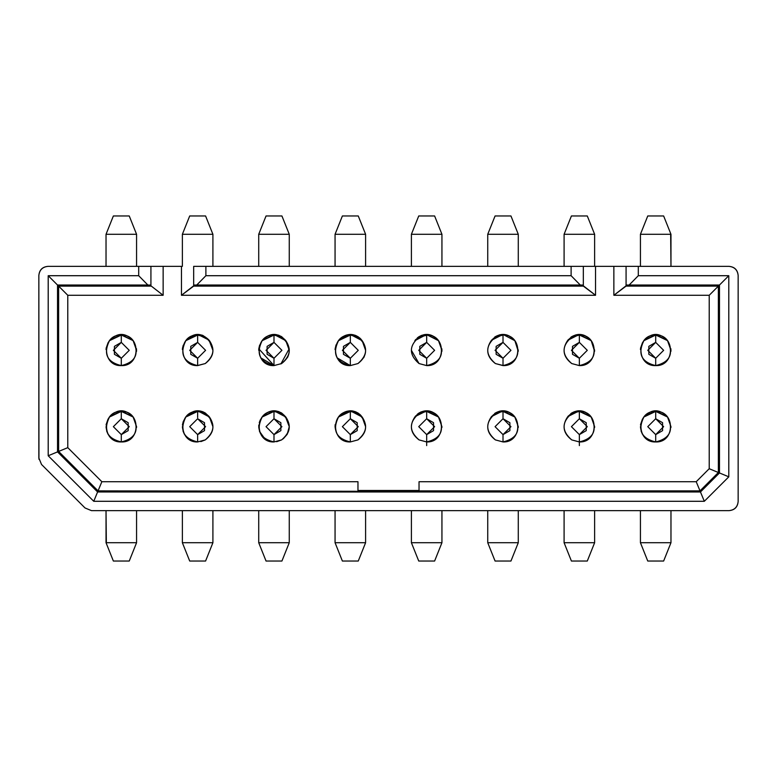 <?xml version="1.0" encoding="UTF-8"?>
<svg xmlns="http://www.w3.org/2000/svg" width="777" height="777" viewBox="0 0 777 777"><rect width="100%" height="100%" fill="white"/><g stroke="black" fill="none" stroke-linecap="round" stroke-linejoin="round"><path stroke-width="1.17" d="M91.501 510.644L728.991 510.644L91.501 510.644L85.023 507.964L91.501 510.644L85.023 507.964L41.531 464.471L38.85 457.993L38.85 275.514C39.355 269.91 42.405 266.861 48.009 266.356C42.482 266.938 39.433 269.988 38.85 275.514L38.947 459.294M121.678 365.588L121.299 365.598C135.587 362.111 139.539 353.797 133.129 340.676C125.243 332.362 117.366 332.362 109.479 340.676L121.299 335.062L121.299 334.46L121.319 335.062C140.987 334.217 140.987 366.433 121.299 365.598L121.008 365.598M133.129 417.026C125.243 408.712 117.366 408.702 109.479 417.026L121.086 410.79L133.129 417.026C125.243 408.692 117.356 408.692 109.47 417.026L121.299 411.402L133.129 417.026L121.299 411.402C140.987 410.567 140.987 442.783 121.299 441.938C135.596 438.451 139.539 430.147 133.129 417.026L136.567 426.67M206.06 337.597L205.274 337.101C215.452 345.92 215.452 354.739 205.274 363.549L197.348 365.598M182.391 349.611L182.44 348.892M182.449 348.805L182.624 347.572M182.546 348.067L183.275 345.173M195.707 334.576L185.897 340.569L197.64 335.062L197.64 334.45L197.64 335.062L205.274 337.101L202.816 335.411M197.64 335.936L197.64 336.626M207.362 414.889L205.274 413.451L197.64 411.402L205.274 413.451C215.452 422.261 215.452 431.08 205.274 439.899L197.64 441.938C177.952 442.783 177.952 410.567 197.64 411.402L187.257 415.481M183.003 431.002L184.363 434.207M182.449 425.145L182.546 424.417M202.816 411.752L205.274 412.995L209.479 417.026C201.593 408.692 193.696 408.692 185.81 417.026L197.64 411.402L197.64 417.647M182.546 424.407L183.275 421.513L185.82 417.026C179.409 430.147 183.353 438.451 197.64 441.938L205.274 439.899C213.782 433.304 215.19 425.679 209.479 417.026L209.091 416.569M106.051 349.611L106.099 348.892M106.109 348.805L106.284 347.572M136.538 351.33L136.48 348.708M124.514 365.258L130.351 362.626M106.196 348.067L108.071 342.696M109.547 340.588L121.299 335.062L109.47 340.676C103.069 353.797 107.012 362.111 121.299 365.598L121.299 365.598C101.612 366.433 101.612 334.217 121.299 335.062L121.299 336.626M121.299 335.936L121.299 342.385L129.244 350.33L121.299 358.265L121.299 365.598C140.987 366.433 140.987 334.227 121.299 335.062C101.612 334.217 101.612 366.433 121.299 365.598L121.299 358.265L113.364 350.33L121.299 342.385L121.299 335.062M121.426 335.062L133.061 340.588M136.567 266.356L136.567 234.285L106.031 234.285L106.031 266.356L106.031 234.285L136.567 234.285L136.567 266.356L136.567 234.285L129.244 215.967L113.364 215.967L106.031 234.285L113.364 215.967L129.244 215.967L136.16 233.265M136.247 233.479L136.567 234.285M113.364 215.967L129.244 215.967M106.653 430.992L108.022 434.217M106.109 425.145L106.196 424.417M122.008 441.919L121.329 441.938C101.612 442.783 101.612 410.567 121.299 411.402L109.47 417.026C103.069 430.147 107.012 438.451 121.299 441.938C140.987 442.783 140.987 410.567 121.299 411.402L121.299 418.735L129.244 426.67L121.299 434.615L121.299 440.374M136.548 427.476L136.567 426.913M106.196 424.407L108.071 419.036M121.299 441.064L121.299 434.615L121.299 441.938L121.299 434.615L113.364 426.67L121.299 418.735L121.299 411.402C101.612 410.567 101.612 442.773 121.299 441.938L121.299 441.938C112.092 440.967 107.003 435.878 106.031 426.67M106.352 543.521L106.031 510.644L106.031 542.715L136.567 542.715L136.567 510.644L136.567 542.715L129.244 561.033L113.364 561.033L106.031 542.715L113.364 561.033L129.244 561.033L136.567 542.715L106.031 542.715L106.031 510.644M129.244 561.033L113.364 561.033M208.217 339.316L205.711 337.364M195.707 410.926L185.897 416.909M202.428 335.266L199.087 334.518M198.99 334.508L198.31 334.469M197.844 334.45L208.945 340.064M207.362 338.549L205.274 337.101L197.64 335.062L197.64 342.385L205.584 350.33L197.64 358.265L197.64 365.598L205.274 363.549C213.782 356.954 215.19 349.329 209.479 340.676C201.612 332.352 193.726 332.352 185.81 340.676L185.81 340.676C179.409 353.797 183.353 362.111 197.64 365.598C177.952 366.433 177.952 334.217 197.64 335.062L185.81 340.676L197.64 334.45M202.428 411.616L200.359 411.052L202.428 411.616M182.372 266.356L182.372 234.285L182.372 266.356L182.372 234.285L189.705 215.967L182.372 234.285L212.908 234.285L212.908 266.356L212.908 234.285L182.372 234.285L182.372 266.356M205.584 215.967L212.908 234.285L205.584 215.967L189.705 215.967L205.584 215.967L212.908 234.285L212.908 266.356M212.908 510.644L212.908 542.715L205.584 561.033L189.705 561.033L205.584 561.033L212.908 542.715L182.372 542.715L189.705 561.033L182.372 542.715L182.372 510.644L182.372 542.715L212.908 542.715L212.908 510.644L212.908 542.715L182.372 542.715L182.372 510.644L182.372 541.375M205.584 561.033L189.705 561.033L182.372 542.715M285.81 340.685L281.614 336.655C274.135 332.877 267.647 334.217 262.16 340.685L273.99 335.062L262.15 340.676L273.99 335.062L273.99 334.45L273.99 335.062L262.15 340.676C255.75 353.797 259.693 362.111 273.99 365.598L260.664 357.799M258.799 348.805L273.99 365.52M280.866 363.957L289.18 348.805M284.567 415.656L281.614 412.995C274.126 409.217 267.638 410.567 262.15 417.035M208.945 340.054L207.993 339.102M200.855 441.598L205.138 439.976M208.906 416.355L208.411 415.85M206.546 414.267L205.992 413.888M205.274 439.899C215.452 431.08 215.452 422.261 205.274 413.451L205.711 413.704M285.722 340.569L281.624 337.101L285.402 340.19M281.206 336.878L281.624 337.101C291.793 345.92 291.793 354.739 281.624 363.549L281.624 363.549C290.132 356.954 291.53 349.329 285.819 340.676C277.952 332.352 270.066 332.352 262.15 340.676L273.99 334.45L285.819 340.676L289.258 350.33M278.768 335.266L275.437 334.518M279.137 335.411L273.99 334.45M258.741 425.786L258.799 425.068M259.431 431.284L264.938 438.966M276.641 441.705L281.546 439.937M283.246 438.811L287.208 434.304L289.258 426.67L285.402 416.53M285.722 416.909L283.197 414.491M278.768 411.616L275.485 410.868M279.137 411.752L273.99 410.79L285.819 417.026C277.952 408.692 270.066 408.692 262.15 417.026L273.99 411.402L273.99 417.647M355.118 335.266L351.835 334.528M355.487 335.411L351.66 334.508L350.33 334.45L350.33 335.062L350.33 334.45L362.16 340.676C354.545 332.401 346.659 332.401 338.5 340.676L338.5 340.676C332.09 353.797 336.033 362.111 350.33 365.598L337.014 357.799M355.118 411.616L351.835 410.868M351.66 410.858L350.33 410.79L362.16 417.026C354.545 408.741 346.659 408.741 338.5 417.026L350.33 411.402L350.33 417.618M258.722 350.33L258.77 349.106M258.809 348.688L259.644 345.075M262.179 340.647L273.99 335.062L281.624 337.101L273.99 335.062L273.99 342.385L273.99 336.626M273.99 335.936L273.99 342.385L281.925 350.33L273.99 358.265L273.99 365.598C254.293 366.433 254.293 334.217 273.99 335.062C254.293 334.217 254.293 366.433 273.99 365.598L281.624 363.549L273.99 365.598L273.99 358.265L266.045 350.33L273.99 342.385L273.99 335.062M289.19 351.758L289.102 352.476M288.733 354.302L288.005 356.39M287.956 356.488L287.354 357.711M283.702 414.889L281.624 413.451C291.793 422.261 291.793 431.08 281.624 439.899C290.132 433.304 291.53 425.679 285.819 417.026M259.265 422.63L260.344 419.803M350.33 335.936L350.33 335.062C330.643 334.217 330.643 366.433 350.33 365.598L357.964 363.549L350.33 365.598C330.643 366.433 330.643 334.217 350.33 335.062L342.696 337.101L338.519 340.647L350.33 335.062L357.964 336.655C350.476 332.877 343.988 334.217 338.5 340.685L342.696 337.101L350.33 335.062L338.5 340.676L350.33 334.45M335.14 348.795L336.062 344.881M350.33 335.062L357.964 337.101L350.33 335.062L350.33 342.385L358.265 350.33L350.33 358.265L350.33 365.598L350.33 358.265L342.385 350.33L350.33 342.385L350.33 336.626M360.042 414.889L357.964 413.451L350.33 411.402L338.5 417.026C332.09 430.147 336.033 438.451 350.33 441.938C330.643 442.783 330.643 410.567 350.33 411.402L357.964 413.451C368.143 422.261 368.143 431.08 357.964 439.899L350.33 441.938L350.33 434.615L342.385 426.67L350.33 418.735L350.33 411.402C330.643 410.567 330.643 442.773 350.33 441.938L357.964 439.899C368.143 431.08 368.143 422.261 357.964 413.451L362.16 417.026L365.598 426.67M335.072 426.078L335.227 424.436M289.258 266.356L289.258 234.285L258.722 234.285L258.722 266.356L258.722 234.285L289.258 234.285L289.258 266.356L289.258 234.285L281.925 215.967L266.045 215.967L258.722 234.285L266.045 215.967L281.925 215.967L289.258 234.285L258.722 234.285L258.722 266.356L258.722 234.285M266.045 561.033L281.925 561.033L266.045 561.033L258.722 542.715L258.722 510.644L258.722 542.715L289.258 542.715L289.258 510.644L289.258 542.715L281.925 561.033L289.258 542.715L258.722 542.715L266.045 561.033L258.722 542.715L258.722 510.644L258.722 541.375M266.045 215.967L281.925 215.967L289.258 234.285M121.154 334.45L133.129 340.676C125.437 332.371 117.55 332.371 109.47 340.676L121.299 334.45M185.81 417.026L197.64 410.79L200.369 411.052M208.217 415.656L209.062 416.53M284.567 339.316L285.819 340.676M580.273 285.042L583.323 285.042L583.323 266.356L571.114 266.356L571.114 275.709L571.114 266.356L193.677 266.356L193.677 286.091L193.677 266.356L205.886 266.356L205.886 275.709L571.114 275.709L580.273 285.033L196.727 285.033L205.886 275.709L205.886 266.356L728.991 266.356C734.595 266.861 737.645 269.91 738.15 275.514L738.15 501.486C737.645 507.09 734.595 510.139 728.991 510.644C734.518 510.062 737.567 507.012 738.15 501.486L738.15 275.514C737.567 269.988 734.518 266.938 728.991 266.356L638.296 266.356L638.296 275.709L728.797 275.709L728.797 476.825L704.321 501.291L93.745 501.291L97.601 491.967L57.527 451.893L48.203 455.759L93.745 501.291L48.203 455.759L57.527 451.893L57.527 285.033L48.203 275.709L48.203 455.759L48.203 275.709L57.527 285.033L147.863 285.033L138.704 275.709L48.203 275.709L138.704 275.709L147.863 285.033L57.527 285.033L57.527 451.893L97.601 491.967L98.057 490.879L58.625 451.437L57.527 451.893L58.625 451.437L58.625 286.121L57.527 285.033L58.625 286.121L151.33 286.121L163.141 295.279L163.141 266.356L138.704 266.356L138.704 275.709L138.704 266.356L48.009 266.356L150.923 266.356L150.923 285.052L150.923 266.356L181.459 266.356L181.459 295.279L193.677 286.111M147.863 285.042L150.923 285.042L150.923 286.091L150.923 285.052L147.863 285.033M583.323 286.111L595.541 295.279L595.541 266.356L595.541 295.279L181.459 295.279L181.459 266.356L163.141 266.356L163.141 295.279L67.784 295.279L67.784 447.649L101.855 481.721L357.964 481.721L357.964 490.491L419.036 490.491L357.964 490.491L357.964 481.721L357.964 490.879L357.964 481.721L101.855 481.721L98.057 490.879L101.855 481.721L67.784 447.649L58.625 451.437L67.784 447.649L67.784 295.279L58.625 286.121L67.784 295.279L163.141 295.279L151.33 286.121L58.625 286.121L58.625 451.437L98.057 490.879L419.036 491.385L419.036 481.721L696.221 481.721L709.216 468.716L709.216 295.279L613.869 295.279L613.859 266.356L583.323 266.356L583.323 285.052L580.273 285.033L571.114 275.709L205.886 275.709L196.727 285.033L193.677 285.052L196.727 285.042M281.624 439.899L273.99 441.938C254.293 442.783 254.293 410.567 273.99 411.402L262.15 417.026C255.75 430.147 259.693 438.451 273.99 441.938L281.624 439.899C291.793 431.08 291.793 422.261 281.624 413.451L273.99 411.402L281.624 413.451M283.702 338.549L281.624 337.101C291.793 345.92 291.793 354.739 281.624 363.549M121.251 410.79L109.47 417.026M212.908 350.33L209.062 340.19M273.99 411.402L273.99 418.735L281.925 426.67L273.99 434.615L273.99 441.938L273.99 434.615L266.045 426.67L273.99 418.735L273.99 411.402C254.302 410.567 254.293 442.773 273.99 441.938C264.782 440.967 259.693 435.878 258.722 426.67M205.274 363.549C215.452 354.739 215.452 345.92 205.274 337.101L197.649 335.062C177.952 334.217 177.952 366.433 197.64 365.598L197.64 358.265L189.705 350.33L197.64 342.385L197.64 335.062M197.64 418.735L205.584 426.67L197.64 434.615L197.64 441.938L197.64 434.615L189.705 426.67L197.64 418.735L189.705 426.67L197.64 434.615L204.516 430.643L204.516 422.698L197.64 418.735M205.274 413.451L197.649 411.402C177.952 410.567 177.952 442.773 197.64 441.938L197.64 441.938C188.432 440.967 183.343 435.878 182.372 426.67M273.99 418.735L266.045 426.67L273.99 434.615L280.866 430.643L280.866 422.698L273.99 418.735M273.99 358.265L281.925 350.33L273.99 342.385L267.113 346.357L267.113 354.302L273.99 358.265M121.299 418.735L113.364 426.67L121.299 434.615L128.176 430.643L128.176 422.698L121.299 418.735M121.299 358.265L129.244 350.33L121.299 342.385L114.423 346.357L114.423 354.302L121.299 358.265M197.64 358.265L205.584 350.33L197.64 342.385L190.763 346.357L190.763 354.302L197.64 358.265M41.531 464.471L38.85 458.003L41.531 464.471L85.023 507.964M362.15 340.685L357.964 336.655L360.149 338.335M362.15 417.026L357.964 412.995C350.466 409.217 343.978 410.567 338.49 417.035M362.072 340.569L357.964 337.101L362.16 340.676L365.598 350.33M335.072 349.65L335.14 348.805M355.487 411.752L351.66 410.858L338.5 417.026L342.715 413.442L338.519 416.987M343.308 413.111L350.33 411.402L350.33 418.735L358.265 426.67L350.33 434.615L350.33 441.938C341.122 440.967 336.033 435.878 335.062 426.67M348.96 411.46L345.007 412.354M335.091 425.66L335.14 425.145M365.598 266.356L365.598 234.285L335.062 234.285L335.062 266.356L335.062 234.285L365.598 234.285L365.598 266.356L365.598 234.285L358.265 215.967L342.385 215.967L335.062 234.285L342.385 215.967L358.265 215.967L365.598 234.285L335.062 234.285L335.062 266.356L335.062 234.285M335.062 541.375L335.062 510.644L335.062 542.715L335.062 510.644L335.062 542.715L365.598 542.715L365.598 510.644L365.598 542.715L358.265 561.033L342.385 561.033L335.062 542.715L365.598 542.715L335.062 542.715L342.385 561.033L358.265 561.033L365.598 542.715L365.598 510.644M365.598 490.491L365.598 491.385M342.385 215.967L358.265 215.967L365.598 234.285M358.265 561.033L342.385 561.033L335.062 542.715M351.389 410.829L352.35 410.936M352.418 410.946L353.069 411.052M353.088 411.062L356.575 412.228M357.964 412.995L360.149 414.675M360.567 415.083L361.742 416.53M351.389 334.489L352.35 334.596M352.418 334.605L353.069 334.712M353.088 334.722L356.575 335.878M360.567 338.743L361.742 340.19M357.964 363.549C368.143 354.739 368.143 345.92 357.964 337.101C368.143 345.92 368.143 354.739 357.964 363.549C366.472 356.954 367.871 349.329 362.16 340.676L360.042 338.549M350.33 418.735L342.385 426.67L350.33 434.615L357.206 430.643L357.206 422.698L350.33 418.735M350.33 358.265L358.265 350.33L350.33 342.385L343.453 346.357L343.453 354.302L350.33 358.265M491.598 340.19L503.01 334.45L514.85 340.676L518.278 350.33M491.598 416.53L503.01 410.79L514.85 417.026L518.278 426.67M503.01 441.938L503.01 434.615L495.075 426.67L503.01 418.735L503.01 411.402L495.376 413.451L503.02 411.402L514.85 417.026C506.925 408.692 499.038 408.692 491.181 417.026C485.47 425.679 486.868 433.304 495.376 439.899L503.01 441.938C522.707 442.783 522.707 410.567 503.01 411.402L503.01 418.735L510.955 426.67L503.01 434.615L503.01 441.938C517.307 438.451 521.25 430.147 514.85 417.026L503.01 411.402C522.707 410.567 522.707 442.783 503.01 441.938L495.376 439.899C485.207 431.08 485.207 422.261 495.376 413.451L493.298 414.889M667.53 417.026C659.644 408.712 651.767 408.702 643.88 417.016L655.701 411.402C636.013 410.567 636.013 442.773 655.701 441.938L655.701 434.615L647.756 426.67L655.701 418.735L655.701 411.402L655.701 418.735L663.636 426.67L655.701 434.615L655.701 441.938C675.388 442.783 675.388 410.567 655.701 411.402L643.871 417.026C637.461 430.147 641.404 438.451 655.701 441.938C636.013 442.783 636.013 410.567 655.701 411.402L667.53 417.026L655.701 411.402C675.388 410.567 675.388 442.783 655.701 441.938L655.701 441.938C669.988 438.451 673.931 430.147 667.53 417.026C659.644 408.692 651.748 408.692 643.871 417.026L655.701 410.79L667.53 417.026L670.969 426.67M655.701 441.938C646.493 440.967 641.404 435.878 640.433 426.67M655.652 334.45L655.701 335.062C636.013 334.217 636.013 366.433 655.701 365.598L655.701 358.265L647.756 350.33L655.701 342.385L655.701 335.062L655.701 342.385L663.636 350.33L655.701 358.265L655.701 365.598C675.388 366.433 675.388 334.227 655.701 335.062L643.871 340.676C637.461 353.797 641.404 362.111 655.701 365.598C636.013 366.433 636.013 334.217 655.701 335.062C675.388 334.217 675.388 366.433 655.701 365.598L655.701 365.598C669.988 362.111 673.931 353.797 667.53 340.676C659.644 332.352 651.748 332.352 643.871 340.676L655.701 334.45L667.53 340.676L670.969 350.33M567.938 340.19L579.36 334.45L591.19 340.676L594.628 350.33M579.739 365.588L579.36 365.598C599.048 366.433 599.048 334.227 579.36 335.062L571.726 337.101L579.36 335.062L579.36 342.385L587.295 350.33L579.36 358.265L579.36 365.598L571.726 363.549L579.36 365.598L579.36 358.265L571.416 350.33L579.36 342.385L579.36 335.062C599.048 334.217 599.048 366.433 579.36 365.598L579.36 365.598C593.647 362.111 597.591 353.797 591.19 340.676C583.265 332.352 575.378 332.352 567.521 340.676C561.81 349.329 563.218 356.954 571.726 363.549C561.548 354.739 561.548 345.92 571.726 337.101L569.638 338.549M567.938 416.53L579.36 410.79L591.19 417.026L594.628 426.67M567.521 417.026L571.726 413.451C561.548 422.261 561.548 431.08 571.726 439.899L579.351 441.938C599.048 442.783 599.048 410.567 579.36 411.402L571.726 413.451L579.36 411.402L579.36 418.735L587.295 426.67L579.36 434.615L579.36 441.938L579.36 434.615L571.416 426.67L579.36 418.735L579.36 411.402L591.19 417.026C583.177 408.702 575.291 408.702 567.521 417.026C561.81 425.679 563.218 433.304 571.726 439.899L579.36 441.938C593.647 438.451 597.591 430.147 591.19 417.026L579.36 411.402C599.048 410.567 599.048 442.783 579.36 441.938L571.726 439.899C561.548 431.08 561.548 422.261 571.726 413.451L569.638 414.889M419.036 363.549L419.036 363.549C408.857 354.739 408.857 345.92 419.036 337.101C408.857 345.92 408.857 354.739 419.036 363.549L426.67 365.598L426.67 358.265L418.735 350.33L426.67 342.385L426.67 335.062C446.357 334.217 446.357 366.433 426.67 365.598L419.036 363.549L411.402 350.33M427.049 365.588L426.67 365.598C446.357 366.433 446.357 334.227 426.67 335.062L426.67 342.385L434.615 350.33L426.67 358.265L426.67 365.598C440.967 362.111 444.91 353.797 438.5 340.676C430.458 332.362 422.571 332.362 414.84 340.676L419.036 337.101L426.67 335.062L419.036 337.101L414.84 340.676L426.67 334.45L438.5 340.676L441.938 350.33M415.258 416.53L426.67 410.79L438.5 417.026L441.938 426.67M414.84 417.026L419.036 413.451C408.857 422.261 408.857 431.08 419.036 439.899L426.67 441.938C446.357 442.783 446.357 410.567 426.67 411.402L419.036 413.451L426.67 411.402L426.67 418.735L434.615 426.67L426.67 434.615L426.67 441.938L426.67 434.615L418.735 426.67L426.67 418.735L426.67 411.402L438.5 417.026C430.322 408.751 422.435 408.751 414.84 417.026L414.84 417.026C409.129 425.679 410.528 433.304 419.036 439.899L426.67 441.938C440.967 438.451 444.91 430.147 438.5 417.026L426.67 411.402C446.357 410.567 446.357 442.783 426.67 441.938L419.036 439.899C408.857 431.08 408.857 422.261 419.036 413.451L416.958 414.889M197.64 410.79L209.479 417.026L212.908 426.67M133.129 340.676L136.567 350.33M262.15 417.026L273.99 410.79M338.5 417.026L350.33 410.79M629.137 285.033L626.077 285.052L626.077 286.091L626.077 266.356L613.859 266.356L613.869 295.279L625.67 286.121L718.375 286.121L709.216 295.279L709.216 468.716L718.375 472.513L709.216 468.716L696.221 481.721L700.009 490.879L696.221 481.721L419.036 481.721L419.036 490.879L700.009 490.879L419.036 490.879L419.036 491.385L98.057 490.879L97.601 491.967L700.466 491.967L97.601 491.967L93.745 501.291L704.321 501.291L700.466 491.967L704.321 501.291L728.797 476.825L719.473 472.96L700.466 491.967L700.009 490.879L718.375 472.513L718.375 286.121L719.473 285.033L719.473 472.96L728.797 476.825L728.797 275.709L719.473 285.033L629.137 285.033L719.473 285.033L728.797 275.709L638.296 275.709L629.137 285.033L638.296 275.709L638.296 266.356L626.077 266.356L626.077 285.052L629.137 285.042M583.323 285.052L583.323 286.091L583.323 285.052M718.375 286.121L718.375 472.513L719.473 472.96L719.473 285.033L718.375 286.121L626.077 286.111M626.077 286.091L613.869 295.279L709.216 295.279M595.541 295.279L583.731 286.121L193.269 286.121L181.459 295.279L595.541 295.279M357.964 439.899C366.472 433.304 367.871 425.679 362.16 417.026M417.21 414.355L419.036 412.995M420.6 412.14L426.67 410.79M418.997 336.674L417.278 337.946M421.27 335.509L424.417 334.625M574.125 411.781L577.835 410.878M503.399 365.588L495.376 363.549L503.01 365.598L503.01 358.265L495.075 350.33L503.01 342.385L503.01 335.062L495.376 337.101L503.01 335.062L503.01 342.385L510.955 350.33L503.01 358.265L503.01 365.598C522.698 366.433 522.707 334.227 503.01 335.062C522.707 334.217 522.707 366.433 503.01 365.598C517.307 362.111 521.25 353.797 514.85 340.676C506.925 332.352 499.038 332.352 491.181 340.676C485.47 349.329 486.868 356.954 495.376 363.549C485.207 354.739 485.207 345.92 495.376 337.101L493.298 338.549M502.632 334.45L503.01 335.062L503.01 334.46M700.009 490.879L700.466 491.967L719.473 472.96L718.375 472.513L700.009 490.879M193.677 286.091L583.323 286.091M196.727 285.033L580.273 285.033M424.99 410.887L421.105 411.917M424.99 334.547L421.105 335.567M567.521 340.676L571.726 337.101C561.548 345.92 561.548 354.739 571.726 363.549L571.726 363.549M580.06 334.469L577.097 334.625M575.786 334.897L577.68 334.547M643.871 417.026L655.701 410.79M491.181 417.026L495.376 413.451C485.207 422.261 485.207 431.08 495.376 439.899M503.719 410.81L500.757 410.975M499.446 411.247L501.34 410.887M491.181 340.676L495.376 337.101C485.207 345.92 485.207 354.739 495.376 363.549L495.376 363.549M499.446 334.897L501.34 334.547M419.036 337.101L427.476 335.081L438.5 340.676C432.789 334.042 426.301 332.702 419.036 336.664L418.113 337.286M415.734 339.51L414.84 340.685M438.5 417.026C432.789 410.382 426.301 409.042 419.036 413.005L418.113 413.626M415.734 415.85L414.889 416.958M514.84 340.685C509.129 334.042 502.641 332.702 495.376 336.664L494.696 337.101M491.656 340.035L491.287 340.54M514.84 417.026C509.129 410.382 502.641 409.042 495.376 413.005L494.696 413.451M491.656 416.375L491.287 416.89M591.18 340.685C585.469 334.042 578.982 332.702 571.717 336.664L570.794 337.286M568.424 339.51L567.569 340.608M591.18 417.026C585.469 410.382 578.982 409.042 571.717 413.005L570.794 413.626M568.424 415.85L567.569 416.958M667.53 340.685C659.644 332.362 651.767 332.362 643.88 340.676L655.555 334.45M426.67 418.735L418.735 426.67L426.67 434.615L433.547 430.643L433.547 422.698L426.67 418.735M427.379 441.919L426.699 441.938M441.919 427.476L441.938 426.913M426.67 358.265L434.615 350.33L426.67 342.385L419.794 346.357L419.794 354.302L426.67 358.265M429.885 365.258L435.722 362.626M441.909 351.33L441.86 348.805M438.519 340.695L438.024 340.112M427.476 335.081L438.432 340.588M579.36 418.735L571.416 426.67L579.36 434.615L586.237 430.643L586.237 422.698L579.36 418.735M580.06 441.919L579.389 441.938M594.609 427.476L594.628 426.913M579.36 358.265L587.295 350.33L579.36 342.385L572.484 346.357L572.484 354.302L579.36 358.265M571.726 337.101L579.36 335.062L579.36 334.46L579.37 335.062L571.726 337.101M582.575 365.258L588.403 362.626M594.59 351.33L591.2 340.695M655.701 358.265L663.636 350.33L655.701 342.385L648.824 346.357L648.824 354.302L655.701 358.265M670.939 351.33L670.881 348.708M656.079 365.588L655.409 365.598M658.915 365.258L664.753 362.626M640.452 349.611L640.501 348.892M640.51 348.805L640.685 347.572M655.701 418.735L647.756 426.67L655.701 434.615L662.577 430.643L662.577 422.698L655.701 418.735M656.41 441.919L655.73 441.938M670.949 427.476L670.969 426.913M655.701 411.402L645.308 415.481M641.054 431.002L642.424 434.207M640.51 425.145L640.598 424.417M503.01 418.735L495.075 426.67L503.01 434.615L509.887 430.643L509.887 422.698L503.01 418.735M503.719 441.919L503.04 441.938M518.259 427.476L518.278 426.913M503.01 358.265L510.955 350.33L503.01 342.385L496.134 346.357L496.134 354.302L503.01 358.265M506.225 365.258L512.062 362.626M518.249 351.33L514.86 340.695M495.376 337.101L503.01 335.062L495.376 337.101M364.296 356.488L363.694 357.711M426.67 441.064L426.67 440.374M426.67 442.064L426.67 445.6M426.67 365.598L426.67 359.372M579.36 441.064L579.36 440.374M579.36 442.064L579.36 445.6M579.36 365.598L579.36 359.343M579.487 335.062L591.112 340.588M655.701 335.936L655.701 336.626M643.939 340.588L655.71 335.062L655.701 334.46M655.827 335.062L667.453 340.588M640.598 348.067L642.472 342.696M655.701 441.064L655.701 440.374M640.598 424.407L642.472 419.036M503.01 441.064L503.01 440.374M503.01 365.598L503.01 359.343M441.938 510.644L441.938 542.715L411.402 542.715L411.402 510.644L411.402 542.715L441.938 542.715L441.938 510.644L441.938 542.715L434.615 561.033L418.735 561.033L411.402 542.715L441.938 542.715L411.402 542.715L418.735 561.033L434.615 561.033L441.938 542.715L441.938 510.644M411.402 491.385L411.402 490.491M411.402 266.356L411.402 234.285L418.735 215.967L434.615 215.967L418.735 215.967L411.402 234.285L441.938 234.285L434.615 215.967L441.938 234.285L441.938 266.356L441.938 234.285L411.402 234.285L411.402 266.356L411.402 234.285L441.938 234.285L441.938 266.356L441.938 235.625M594.628 510.644L594.628 542.715L594.628 510.644L594.628 542.715L587.295 561.033L594.628 542.715L564.092 542.715L564.092 510.644L564.092 542.715L594.628 542.715L594.628 510.644M564.092 266.356L564.092 234.285L571.416 215.967L587.295 215.967L571.416 215.967L564.092 234.285L594.628 234.285L587.295 215.967L594.628 234.285L594.628 266.356L594.628 234.285L564.092 234.285L564.092 266.356L564.092 234.285L594.628 234.285L594.628 266.356L594.628 235.625M670.648 233.479L670.969 266.356L670.969 234.285L640.433 234.285L640.433 266.356L640.433 234.285L647.756 215.967L663.636 215.967L670.969 234.285L663.636 215.967L647.756 215.967L640.433 234.285L670.969 234.285L670.969 266.356M640.433 510.644L640.433 542.715L670.969 542.715L670.969 510.644L670.969 542.715L640.433 542.715L640.433 510.644L640.433 542.715L647.756 561.033L663.636 561.033L670.969 542.715L663.636 561.033L647.756 561.033L640.84 543.735M487.742 510.644L487.742 542.715L518.278 542.715L518.278 510.644L518.278 542.715L487.742 542.715L487.742 510.644L487.742 542.715L495.075 561.033L510.955 561.033L518.278 542.715L510.955 561.033L495.075 561.033L487.742 542.715L518.278 542.715L518.278 510.644L518.278 542.715M510.955 215.967L495.075 215.967L510.955 215.967L518.278 234.285L518.278 266.356L518.278 234.285L487.742 234.285L487.742 266.356L487.742 234.285L495.075 215.967L487.742 234.285L518.278 234.285L510.955 215.967L518.278 234.285L518.278 266.356L518.278 235.625M571.416 561.033L564.092 542.715L571.416 561.033L587.295 561.033L571.416 561.033L564.092 542.715L564.092 510.644M640.753 543.521L640.433 542.715M434.615 561.033L418.735 561.033L411.402 542.715L411.402 510.644M418.735 215.967L434.615 215.967L441.938 234.285M571.416 215.967L587.295 215.967L594.628 234.285M647.756 215.967L663.636 215.967M663.636 561.033L647.756 561.033M510.955 561.033L495.075 561.033L487.742 542.715M106.031 234.285L106.031 266.356M106.031 542.715L106.439 543.735M289.258 542.715L289.258 510.644M640.433 234.285L640.433 266.356M670.969 542.715L670.969 510.644M487.742 234.285L487.742 266.356M670.969 234.285L670.561 233.265"/></g></svg>
